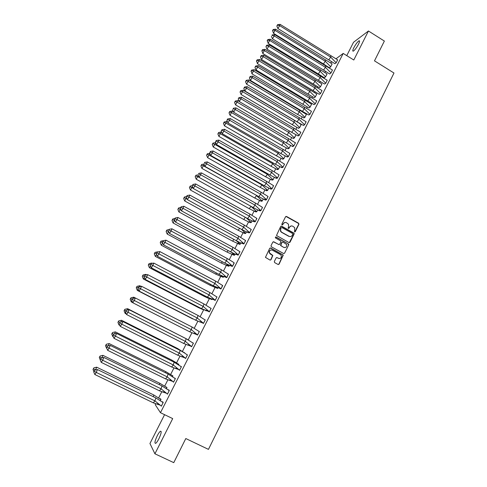 <?xml version="1.0" encoding="UTF-8"?>
<svg xmlns="http://www.w3.org/2000/svg" width="487" height="487" viewBox="0 0 487 487"><rect width="100%" height="100%" fill="white"/><g stroke="black" fill="none" stroke-linecap="round" stroke-linejoin="round"><path stroke-width="0.73" d="M294.562 231.903L295.274 231.678L298.951 224.294L298.628 223.223L286.563 216.465L285.54 216.782L281.821 224.184L282.052 224.933L282.77 224.708L283.251 223.752C284.061 222.474 285.151 222.127 286.526 222.723L288.487 224.233L288.572 226.717L288.103 228.214L289.035 228.202L289.509 227.24C290.319 225.962 291.403 225.621 292.772 226.212L294.702 227.679L294.562 231.903M294.751 231.97L298.701 224.33L298.653 223.527L285.936 216.417M282.271 225L283.251 223.752M288.523 228.494L289.509 227.24M157.24 435.78C158.506 433.327 159.584 431.805 160.467 431.208C161.763 431.129 161.24 433.655 158.884 438.787C157.611 441.246 156.528 442.774 155.651 443.371C154.355 443.407 154.884 440.881 157.24 435.78M353.866 47.659C355.741 44.195 357.44 41.919 358.968 40.829C359.881 40.524 359.71 41.675 358.456 44.28C356.569 47.763 354.865 50.045 353.349 51.117C352.436 51.415 352.606 50.264 353.866 47.659M164.569 414.681L149.947 443.505L154.921 453.799L173.762 462.65L185.803 438.543L208.454 449.379L393.983 73.02L374.485 60.851L384.371 41.06L368.446 30.991L353.544 42.259L346.756 55.634M274.321 261.525L274.644 262.603L278.077 264.471L279.112 264.131L283.27 255.085L270.717 248.023L269.682 248.358L265.452 257.373L269.981 260.064L271.015 259.723L272.83 255.462L269.469 252.869C269.226 250.604 270.169 249.703 272.312 250.16L280.36 254.573L281.267 255.553C281.596 257.848 280.664 258.78 278.479 258.347L277.14 257.617L276.105 257.952L274.321 261.525M336.079 58.726L343.201 53.424L353.793 59.998L368.446 30.991M343.201 53.424L160.46 412.696L155.213 404.648L155.657 403.79M154.921 453.799L172.696 418.601L160.46 412.696M288.992 242.569L290.015 242.24L294.118 233.997L294.093 233.218L281.681 226.181L280.658 226.504L276.5 235.495L288.992 242.569M288.706 244.87L284.578 253.161L283.55 253.49L271.338 246.787L271.009 245.71L272.799 242.149L273.834 241.82L278.783 244.547L279.818 244.218L280.993 241.138L275.52 237.948L275.283 237.693L276.013 236.962L288.694 244.121L288.706 244.87L284.578 253.161M288.742 244.218L288.377 244.017M330.594 62.811L331.744 61.952M158.659 397.903L161.781 391.792M164.655 386.179L167.875 379.866M170.608 374.515L173.938 368.008M176.537 362.918L179.959 356.216M182.43 351.383L185.949 344.486M188.305 339.877L191.908 332.828M194.258 328.22L197.832 321.231M200.181 316.635L203.718 309.702M206.068 305.112L209.574 298.239M211.918 293.649L215.309 287.013M217.744 282.253L220.915 276.044M223.533 270.918L226.485 265.135M229.286 259.65L232.025 254.293M235.014 248.443L237.534 243.512M240.706 237.297L243.05 232.713M246.367 226.212L248.559 221.926M252.004 215.187L254.037 211.2M257.605 204.223L259.492 200.528M263.175 193.321L264.91 189.918M268.714 182.479L270.303 179.356M274.224 171.692L275.672 168.855M279.702 160.96L281.005 158.409M285.157 150.294L286.313 148.018M290.575 139.678L291.597 137.681M295.968 129.122L296.851 127.399M301.331 118.621L302.074 117.166M306.67 108.181L307.273 106.988M309.476 102.678L309.683 102.27M311.972 97.79L312.447 96.864M314.657 92.542L314.967 91.933M317.25 87.459L317.591 86.796M319.807 82.455L320.221 81.646M322.504 77.177L322.711 76.776M324.939 72.417L325.45 71.419M334.886 63.687L336.158 62.853L337.613 59.822M329.516 67.693L330.673 66.786L325.304 61.259L323.423 63.931L329.382 67.79L330.667 66.853L332.097 63.882M323.551 70.055L272.428 38.783L274.242 35.935L272.026 35.368L272.166 34.918L274.644 34.589L274.242 35.935L325.474 67.34L330.971 72.983L332.469 70.037L325.681 65.891L325.474 67.34L323.551 70.055L329.644 73.975L330.959 73.05L332.426 70M324.433 77.652L325.572 76.788L320.172 71.272L318.303 73.927L324.299 77.75L325.559 76.861L327.002 73.866M324.519 84.05L325.742 83.301L327.215 80.233M319.259 87.63L320.434 86.917L321.883 83.904M319.289 94.308L320.495 93.614L321.974 90.521M314.121 97.692L315.278 97.023L316.733 93.997M314.036 104.62L315.217 103.975L316.702 100.87M309.032 107.846L310.103 107.11L304.625 101.625L302.78 104.218L308.892 107.937L310.091 107.183L311.552 104.139M308.752 114.993L309.909 114.39L311.406 111.267M303.772 117.976L304.88 117.397L306.353 114.335M303.444 125.415L304.576 124.867L306.079 121.72M298.634 128.239L299.657 127.588L294.124 122.127L292.297 124.678L298.488 128.325L299.645 127.667L301.118 124.581M298.105 135.897L299.213 135.392L300.869 132.147M293.314 138.466L294.379 137.991L295.962 134.893M286.289 142.904L233.59 112.199L235.331 109.502L233.139 108.802L233.334 108.248L235.897 107.846L235.331 109.502L288.146 140.341L293.838 145.899L295.396 142.837L288.499 138.582L288.146 140.341L286.289 142.904L292.669 146.563L293.825 145.978L295.487 142.715M288.042 148.797L289.083 148.365L290.581 145.436M287.336 157.027L288.407 156.625L289.923 153.417M282.746 159.182L283.763 158.799L285.169 156.041M281.912 167.674L282.959 167.327L284.481 164.095M277.42 169.616L278.418 169.281L279.733 166.706L278.436 169.196L272.787 163.784L270.997 166.25L277.438 169.628L278.454 169.208M276.458 178.382L277.48 178.084L279.008 174.833M272.063 180.111L273.037 179.825L274.26 177.426M270.973 189.145L271.971 188.901L273.505 185.626M266.791 190.715L267.655 190.332L267.132 189.863L265.555 190.198L266.62 190.776L267.631 190.423L268.763 188.201M258.798 196.645L204.93 166.384L206.61 163.802L204.443 162.993L204.674 162.36L207.298 161.903L206.61 163.802L260.606 194.191L266.45 199.682L268.051 196.541L267.363 196.03L261.069 192.201L260.606 194.191L258.798 196.645L265.397 200.096L266.432 199.78L267.972 196.48M261.269 201.259L262.195 201.076L263.236 199.037L262.219 200.985L256.485 195.61L254.725 198.008L261.288 201.271L262.237 200.997M259.918 210.853L260.862 210.713L262.408 207.389M255.827 211.924L256.734 211.79L257.678 209.934M254.342 221.792L255.261 221.707L256.807 218.359M250.361 222.638L251.243 222.559L252.089 220.891L251.262 222.462L246.142 217.744M248.741 232.798L249.636 232.762L251.182 229.389M245.016 233.498L245.74 233.285L244.705 232.378L243.141 232.749L244.803 233.529L245.716 233.383L246.471 231.903M243.104 243.859L243.975 243.884L245.521 240.481M239.336 244.249L240.164 244.273L240.822 242.976M237.437 254.981L238.283 255.06L239.823 251.627M233.778 255.139L234.582 255.212L235.142 254.117M224.811 263.09L169.47 233.413L171.071 230.99L168.934 230.047L169.214 229.31L171.917 228.787L171.071 230.99L226.546 260.788L232.585 266.194L234.241 262.943L232.676 261.811L227.155 258.5L226.546 260.788L224.811 263.09L231.684 266.279L232.555 266.298L234.095 262.834M228.19 266.085L228.969 266.219L229.432 265.312M226.011 277.413L226.802 277.602L228.33 274.102M222.571 277.097L223.326 277.28L223.685 276.573M220.252 288.718L221.013 288.968L222.522 285.425M216.922 288.164L217.652 288.407L217.914 287.896M214.457 300.089L215.193 300.4L216.989 296.875L216.672 296.808M211.242 299.292L211.942 299.59L212.101 299.28M208.631 311.528L209.343 311.893L211.145 308.35L210.774 308.234M203.079 309.409L205.916 310.463M202.775 323.027L203.456 323.453L205.27 319.886L204.802 319.697M200.674 321.682L200.443 322.144M196.882 334.587L197.545 335.056M199.36 331.489L198.696 331.154L199.36 331.495L197.533 335.074L196.827 334.697M194.824 333.157L194.642 333.516M190.959 346.214L191.586 346.762L193.418 343.158L192.706 342.787M188.932 344.705L188.566 344.79M177.694 355.2L120.283 326.393L121.78 324.19L119.674 323.058L120.033 322.175L122.846 321.548L121.78 324.19L179.332 353.118L185.638 358.389L187.367 354.993L184.634 353.045L180.147 350.403L179.332 353.118L177.694 355.2L185.011 357.915L185.596 358.517L187.446 354.895L186.728 354.518M184.664 353.069L184.123 352.436M178.96 369.773L179.581 370.339L181.432 366.693L180.72 366.315M114.542 333.905L115.364 331.884L171.71 360.033L176.032 362.578L178.79 364.538L178.632 364.848L178.863 364.44L178.266 363.917M173.031 381.692L173.524 382.228L175.393 378.563L174.675 378.18M172.599 376.725L172.946 376.049L172.374 375.459M167.114 393.782L167.437 394.19L169.312 390.501L168.745 389.819L168.593 390.117M166.517 388.65L166.992 387.719L166.451 387.068L166.304 387.354M161.313 406.213L163.2 402.506L162.664 401.763L162.481 402.116M160.4 400.649L161.008 399.456L160.491 398.743L160.314 399.084M190.904 346.318L191.622 346.683M184.95 358.012L185.51 358.292M291.141 225.962L289.272 227.283M284.84 222.48L283.014 223.795M289.29 242.66L293.874 234.028L293.844 233.249L281.084 226.126M292.797 234.241L292.571 233.492L281.936 227.575L281.218 227.8L280.707 228.817L280.725 231.191L281.748 232.256L289.028 236.292C290.398 236.883 291.488 236.536 292.291 235.251L292.797 234.241M290.313 236.591L288.785 236.323L281.51 232.287L280.494 231.228L280.475 228.853L280.981 227.837M283.818 253.575L284.341 253.167M279.088 244.638L273.286 241.753M288.462 244.888L288.14 243.817L275.587 236.925M283.909 247.372C286.143 247.792 287.056 246.842 286.642 244.504L282.965 242.057L281.943 242.386L280.755 245.46L283.671 247.384L284.877 247.615M282.423 241.99L281.943 242.386M283.671 247.384L280.524 245.478L281.705 242.41M279.349 258.591L276.653 257.538M271.125 249.928C269.506 250.221 268.879 251.207 269.25 252.881L270.419 253.946M270.23 260.143L270.79 259.729L272.604 255.468L270.194 253.952M278.308 264.551L278.874 264.131L283.032 255.091L270.194 247.95M275.636 29.19L273.213 29.512L272.629 30.444L273.475 33.286L275.636 29.19L332.158 63.925M273.475 33.286L323.423 63.931M332.14 63.913L330.691 66.798M272.495 30.876L273.079 29.938L275.246 30.486L325.304 61.259L325.505 59.871M273.079 29.938L273.213 29.512M330.88 55.731L330.697 57.131L336.164 62.786L337.655 59.852L280.062 24.35L279.678 25.653L330.697 57.131L328.762 59.871L334.91 63.7L336.182 62.799M277.858 28.52L276.86 26.061L277.462 25.105L279.678 25.653L277.858 28.52L328.762 59.871M277.462 25.105L277.596 24.667L280.062 24.35M277.596 24.667L276.86 26.061M270.322 39.24L267.887 39.563L267.302 40.488L268.142 43.349L270.322 39.24L327.063 73.908L325.59 76.8M268.142 43.349L318.303 73.927M267.156 40.932L267.747 40.007L269.908 40.573L320.172 71.272L320.397 69.842M267.747 40.007L267.887 39.563M264.971 49.333L262.53 49.674L261.945 50.593L262.785 53.473L264.971 49.333L321.925 83.941L320.44 86.844L319.277 87.636L313.153 83.971L315.016 81.335L320.464 86.856M262.785 53.473L313.153 83.971M261.799 51.05L262.377 50.131L264.538 50.715L315.016 81.335L315.259 79.868M262.377 50.131L262.53 49.674M259.595 59.487L257.142 59.834L256.564 60.747L257.398 63.645L259.595 59.487L316.775 94.028L315.29 96.95L314.145 97.698L307.985 94.064L309.835 91.453L315.308 96.962M257.398 63.645L307.985 94.064M256.406 61.216L256.984 60.303L259.139 60.905L309.835 91.453L310.097 89.943M256.984 60.303L257.142 59.834M254.196 69.69L251.73 70.049L251.152 70.95L251.98 73.872L254.196 69.69L311.619 104.188M251.98 73.872L302.78 104.218M311.601 104.175L310.122 107.122M250.988 71.443L251.566 70.536L253.715 71.151L304.625 101.625L304.905 100.072M251.566 70.536L251.73 70.049M303.651 117.921L304.077 117.811L297.551 114.421L299.389 111.846L304.917 117.337M304.077 117.811L304.892 117.324L306.402 114.372L299.688 110.251L299.389 111.846L248.26 81.457L246.538 84.154L297.551 114.421M248.766 79.947L246.282 80.318L245.539 81.719L246.112 80.818L248.26 81.457L248.766 79.947L299.688 110.251M245.539 81.719L246.538 84.154M246.112 80.818L246.282 80.318M330.971 72.983L329.784 73.878M274.644 34.589L325.681 65.891M272.166 34.918L272.026 35.368M272.428 38.783L271.423 36.318M320.452 76.112L320.227 77.603L325.748 83.234L327.258 80.27L269.201 44.889L268.769 46.277L320.227 77.603L318.315 80.3L324.537 84.056L325.773 83.247M266.967 49.102L265.963 46.63L266.559 45.687L268.769 46.277L266.967 49.102L318.315 80.3M266.559 45.687L266.706 45.224L269.201 44.889M266.706 45.224L265.963 46.63M315.199 86.388L314.949 87.916L320.501 93.534L322.017 90.558L263.723 55.238L263.272 56.675L314.949 87.916L313.044 90.594L319.308 94.32L320.525 93.547M261.482 59.481L260.472 57.003L261.069 56.066L263.272 56.675L261.482 59.481L313.044 90.594M261.069 56.066L261.221 55.591L263.723 55.238M261.221 55.591L260.472 57.003M309.915 96.718L309.647 98.289L315.229 103.895L316.751 100.906L258.22 65.648L257.745 67.127L309.647 98.289L307.754 100.943L314.054 104.632L315.247 103.908M255.961 69.909L254.951 67.425L255.541 66.5L257.745 67.127L255.961 69.909L307.754 100.943M255.541 66.5L255.705 66.007L258.22 65.648M255.705 66.007L254.951 67.425M304.6 107.097L304.314 108.717L309.921 114.311L311.455 111.304L252.68 76.112L252.187 77.634L304.314 108.717L302.427 111.353L308.776 114.999L309.945 114.323M250.415 80.398L249.399 77.908L249.989 76.989L252.187 77.634L250.415 80.398L302.427 111.353M249.989 76.989L250.154 76.483L252.68 76.112M250.154 76.483L249.399 77.908M243.305 90.265L240.809 90.637L240.243 91.532L240.067 92.049L241.065 94.484L243.305 90.265L298.05 122.487M298.969 123.071L301.191 124.635M241.065 94.484L292.297 124.678M301.173 124.623L299.675 127.6M240.067 92.049L240.633 91.154L242.776 91.812L294.124 122.127L294.446 120.484M240.633 91.154L240.809 90.637M299.262 117.537L298.951 119.199L304.588 124.782L306.134 121.756L247.116 86.631L246.599 88.202L298.951 119.199L297.076 121.811L303.462 125.427L304.612 124.794M244.839 90.941L243.817 88.451L244.401 87.532L246.599 88.202L244.839 90.941L297.076 121.811M244.401 87.532L244.577 87.015L247.116 86.631M244.577 87.015L243.817 88.451M292.912 138.296L294.148 138.04L293.332 138.478L287.013 134.99L288.834 132.458L294.416 137.918M294.148 138.04L295.938 134.936M239.19 101.442L237.814 100.632L235.562 104.875L287.013 134.99M237.814 100.632L235.312 101.016L234.557 102.434L235.124 101.552L237.266 102.227L288.834 132.458L289.162 130.845M234.557 102.434L235.562 104.875M235.124 101.552L235.312 101.016M293.892 128.032L293.564 129.743L299.231 135.313L300.777 132.269L241.522 97.211L240.98 98.824L293.564 129.743L291.695 132.33L298.123 135.903L299.249 135.325M239.233 101.54L238.204 99.044L238.788 98.137L240.98 98.824L239.233 101.54L291.695 132.33M238.788 98.137L238.971 97.601L241.522 97.211M238.971 97.601L238.204 99.044M289.089 148.267L288.06 148.803L281.705 145.351L283.513 142.843L289.089 148.267L287.5 148.559M233.383 111.687L232.293 111.054L230.034 115.322L281.705 145.351M290.556 145.43L289.12 148.292M232.293 111.054L229.779 111.45L229.024 112.874L229.59 111.998L231.721 112.692L283.513 142.843L283.805 141.455M229.024 112.874L230.034 115.322M229.59 111.998L229.779 111.45M292.827 146.484L293.862 145.911M235.897 107.846L288.499 138.582M233.334 108.248L233.139 108.802M233.59 112.199L232.561 109.697M283.641 158.579L282.764 159.188L276.366 155.773L278.162 153.283L283.641 158.579L282.058 158.89M227.545 122L226.747 121.537L224.47 125.829L276.366 155.773M285.151 156.035L283.805 158.725M226.747 121.537L224.221 121.945L223.46 123.375L224.02 122.505L226.151 123.217L278.162 153.283L278.412 152.127M223.46 123.375L224.47 125.829M224.02 122.505L224.221 121.945M283.075 149.192L282.697 150.994L288.42 156.54L289.868 153.375L230.241 118.536L229.645 120.246L282.697 150.994L280.847 153.539L287.36 157.033L288.444 156.552M227.922 122.919L226.887 120.411L227.466 119.522L229.645 120.246L227.922 122.919L280.847 153.539M227.466 119.522L227.66 118.95L230.241 118.536M227.66 118.95L226.887 120.411M221.67 132.361L221.165 132.068L218.882 136.384L270.997 166.25M221.165 132.068L218.626 132.488L217.866 133.925L218.419 133.067L220.55 133.797L272.787 163.784L272.994 162.853M217.866 133.925L218.882 136.384M218.419 133.067L218.626 132.488M277.614 159.858L277.219 161.702L282.971 167.236L284.548 164.143L277.614 159.858L224.55 129.292L223.935 131.046L277.219 161.702L275.38 164.229L281.936 167.686L282.996 167.248M222.224 133.694L221.183 131.186L221.755 130.297L223.935 131.046L222.224 133.694L275.38 164.229M221.755 130.297L221.962 129.712L224.55 129.292M221.962 129.712L221.183 131.186M272.665 179.374L273.061 179.733L272.087 180.117L265.604 176.775L267.381 174.334L272.665 179.374L271.089 179.703M215.765 142.782L213.263 147.001L265.604 176.775M274.242 177.414L273.079 179.746M215.558 142.667L213.008 143.093L212.241 144.536L212.795 143.683L214.919 144.438L267.381 174.334L267.54 173.634M212.241 144.536L213.263 147.001M212.795 143.683L213.008 143.093M272.13 170.584L271.709 172.477L277.499 177.992L279.081 174.882L272.13 170.584L218.833 140.104L218.194 141.906L271.709 172.477L269.883 174.973L276.482 178.388L277.517 178.005M216.49 144.529L215.449 142.015L216.015 141.139L218.194 141.906L216.49 144.529L269.883 174.973M216.015 141.139L216.234 140.536L218.833 140.104M216.234 140.536L215.449 142.015M265.555 190.198L260.18 187.361L261.945 184.944L267.132 189.863M209.885 153.399L207.608 157.672L260.18 187.361M268.745 188.195L267.673 190.344M209.854 153.326L207.359 153.752L206.585 155.207L207.133 154.361L209.258 155.134L261.945 184.944L262.055 184.476M206.585 155.207L207.608 157.672M207.133 154.361L207.359 153.752M266.614 181.365L266.17 183.301L271.99 188.81L273.578 185.681L266.614 181.365L213.081 150.976L212.417 152.827L266.17 183.301L264.356 185.778L270.997 189.157L272.008 188.822M210.725 155.426L209.684 152.906L210.244 152.035L212.417 152.827L210.725 155.426L264.356 185.778M210.244 152.035L210.469 151.42L213.081 150.976M210.469 151.42L209.684 152.906M204.108 164.399L201.928 168.405L254.725 198.008M203.974 164.07L201.679 164.472L200.9 165.933L201.441 165.093L203.56 165.89L256.539 195.372M200.9 165.933L201.928 168.405M201.441 165.093L201.679 164.472M265.585 200.035L266.474 199.694M207.298 161.903L261.069 192.201M204.674 162.36L204.443 162.993M204.93 166.384L203.883 163.857M255.979 211.005L256.777 211.705L255.852 211.93L249.247 208.704L250.988 206.336L255.979 211.005L254.409 211.358M198.3 175.46L196.212 179.198L249.247 208.704M199.104 177.396L253.216 207.565L255.005 205.137L260.886 210.615L262.493 207.456L261.665 206.841L255.498 203.103L255.005 205.137L200.766 174.845L198.605 174.017L198.848 173.366L201.484 172.897L199.104 177.396L198.051 174.87L195.963 175.247L195.184 176.72L195.725 175.886L197.838 176.702L250.988 206.336M256.759 211.693L257.66 209.927M195.184 176.72L196.212 179.198M195.725 175.886L195.963 175.247M253.216 207.565L258.439 210.262L259.942 210.859L260.904 210.627M201.484 172.897L255.498 203.103M198.848 173.366L198.605 174.017M251.286 222.474L250.379 222.644L248.79 222.023L243.731 219.467L245.332 217.299M192.456 186.582L190.472 190.046L243.731 219.467M192.274 185.711L190.222 186.083L189.437 187.562L189.973 186.734L193.102 188.14M189.437 187.562L190.472 190.046M189.973 186.734L190.222 186.083M249.892 214.061L249.374 216.149L255.285 221.609L256.905 218.432L249.892 214.061L195.634 183.952L194.897 185.949L249.374 216.149L247.597 218.547L252.71 221.153L254.366 221.804L255.31 221.622M193.242 188.475L192.188 185.943L192.736 185.097L194.897 185.949L193.242 188.475L247.597 218.547M192.736 185.097L192.986 184.433L195.634 183.952M192.986 184.433L192.188 185.943M280.841 231.392L280.475 231.191M243.141 232.749L238.192 230.278L239.641 228.324M244.705 232.378L241.284 229.231M186.576 197.759L184.695 200.948L238.192 230.278M246.452 231.897L245.765 233.297M186.466 196.602L184.445 196.979L183.66 198.465L184.189 197.649L187.063 198.927M183.66 198.465L184.695 200.948M184.189 197.649L184.445 196.979M244.255 225.079L243.719 227.216L249.661 232.664L251.286 229.468L244.255 225.079L189.76 195.062L188.993 197.113L243.719 227.216L241.948 229.59L246.952 232.104L248.76 232.804L249.679 232.676M187.349 199.615L186.29 197.077L186.838 196.237L188.993 197.113L187.349 199.615L241.948 229.59M186.838 196.237L187.093 195.555L189.76 195.062M187.093 195.555L186.29 197.077M236.432 240.791L240.188 244.17L239.354 244.255L232.622 241.15L233.912 239.415M180.665 209.002L178.887 211.918L232.622 241.15M240.803 242.97L240.213 244.182M180.64 207.553L178.638 207.931L177.846 209.428L178.376 208.619L180.987 209.775M177.846 209.428L178.887 211.918M178.376 208.619L178.638 207.931M238.587 236.158L238.027 238.344L243.999 243.78L245.631 240.566L238.587 236.158L183.843 206.245L183.051 208.345L238.027 238.344L236.268 240.694L241.156 243.116L244.017 243.792M181.42 210.816L180.36 208.272L180.902 207.444L183.051 208.345L181.42 210.816L236.268 240.694M180.902 207.444L181.17 206.744L183.843 206.245M181.17 206.744L180.36 208.272M231.581 252.443L234.606 255.109L233.797 255.145L227.021 252.083L228.153 250.568M174.717 220.301L173.049 222.949L227.021 252.083M235.118 254.104L234.631 255.121M174.845 218.553L172.8 218.943L172.002 220.447L172.526 219.649L174.882 220.69M172.002 220.447L173.049 222.949M172.526 219.649L172.8 218.943M232.889 247.299L232.305 249.539L238.307 254.951L239.951 251.724L232.889 247.299L177.901 217.482L177.079 219.631L232.305 249.539L230.552 251.864L235.331 254.19L238.326 254.963M175.466 222.084L174.395 219.534L174.93 218.712L177.079 219.631L175.466 222.084L230.552 251.864M174.93 218.712L175.21 217.999L177.901 217.482M175.21 217.999L174.395 219.534M226.632 264.064L228.993 266.115L228.208 266.097L221.39 263.077L222.364 261.775M169.019 229.614L166.931 230.022L166.414 230.814L166.128 231.532L166.645 230.741L168.739 231.66L167.175 234.034L221.39 263.077M229.407 265.305L229.018 266.121M166.128 231.532L167.175 234.034M166.645 230.741L166.931 230.022M231.976 266.286L232.603 266.206M171.917 228.787L227.155 258.5M169.214 229.31L168.934 230.047M169.47 233.413L168.399 230.856M221.609 275.691L223.356 277.176L222.589 277.103L215.729 274.126L216.538 273.049M162.701 243.031L161.276 245.186L215.729 274.126M223.703 276.494L223.375 277.182M163.163 240.73L161.027 241.156L160.515 241.942L160.223 242.678L161.276 245.186M160.223 242.678L161.027 241.156M162.573 242.721L160.734 241.893M221.396 269.768L220.763 272.105L226.832 277.493L228.494 274.224L221.396 269.768L165.909 240.152L165.032 242.404L220.763 272.105L219.034 274.382L223.588 276.531L226.851 277.505M163.443 244.809L162.366 242.246L162.895 241.442L165.032 242.404L163.443 244.809L219.034 274.382M162.895 241.442L163.188 240.694L165.909 240.152M163.188 240.694L162.366 242.246M216.532 287.336L217.701 288.304L216.946 288.17L210.031 285.236L210.676 284.39M216.946 288.17L217.263 288.341M156.625 254.458L155.341 256.393L210.031 285.236M217.683 288.298L217.987 287.689M157.685 252.023L158.025 251.956M157.764 251.816L155.091 252.357L154.58 253.13L154.282 253.885L155.341 256.393M154.282 253.885L155.091 252.357M156.364 253.837L154.793 253.106M215.601 281.096L214.944 283.483L221.043 288.858L222.717 285.571L215.601 281.096L159.858 251.584L158.957 253.891L214.944 283.483L213.227 285.735L221.068 288.87M220.276 288.73L220.605 288.901M157.38 256.265L156.303 253.697L156.826 252.905L158.957 253.891L157.38 256.265L213.227 285.735M156.826 252.905L157.131 252.132L159.858 251.584M157.131 252.132L156.303 253.697M211.407 299.012L211.979 299.475L208.6 298.373L204.309 296.413L204.784 295.786M211.267 299.304L211.705 299.529M150.513 265.945L149.369 267.667L204.309 296.413M212.241 298.951L211.997 299.487M151.627 263.522L151.81 263.065L152.382 263.364M151.81 263.065L149.125 263.613L148.614 264.38L148.31 265.153L149.369 267.667M148.31 265.153L149.125 263.613M150.258 265.074L148.815 264.386M209.775 292.486L209.087 294.927L215.224 300.284L216.904 296.979L209.775 292.486L153.776 263.077L152.851 265.439L209.087 294.927L207.389 297.149L215.248 300.296M214.481 300.095L214.931 300.333M151.287 267.783L150.203 265.214L150.72 264.429L152.851 265.439L151.287 267.783L207.389 297.149M150.72 264.429L151.037 263.644L153.776 263.077M151.037 263.644L150.203 265.214M202.738 309.531L198.556 307.644L198.854 307.248M206.214 310.834L205.557 310.493L206.226 310.718M144.371 277.505L143.367 279.008L198.556 307.644M206.238 310.724L206.464 310.286M145.534 275.082L145.82 274.376L146.709 274.838M145.82 274.376L143.123 274.936L142.618 275.697L142.301 276.482L143.367 279.008M142.301 276.482L143.123 274.936M144.219 276.415L142.807 275.727M203.919 303.937L203.207 306.433L209.373 311.771L211.066 308.454L203.919 303.937L147.664 274.638L146.709 277.054L203.207 306.433L201.515 308.63L209.398 311.783M208.655 311.534L209.343 311.887M145.156 279.374L144.073 276.793L144.584 276.019L146.709 277.054L145.156 279.374L201.515 308.63M144.584 276.019L144.907 275.216L147.664 274.638M144.907 275.216L144.073 276.793M196.438 320.592L192.895 318.778M200.644 321.694L200.212 321.816M138.186 289.126L137.328 290.404L192.767 318.942M139.41 286.715L139.799 285.747L141.005 286.374M139.799 285.747L137.084 286.326L136.585 287.074L136.263 287.878L137.328 290.404M136.263 287.878L137.084 286.326M138.15 287.823L136.762 287.129M198.026 315.454L197.29 318.005L203.487 323.331L205.191 319.989L198.026 315.454L141.51 286.265L140.53 288.736L197.29 318.005L195.61 320.172L203.511 323.344M202.799 323.033L203.487 323.386M138.99 291.025L137.9 288.444L138.411 287.677L140.53 288.736L138.99 291.025L195.61 320.172M138.411 287.677L138.74 286.855L141.51 286.265M138.74 286.855L137.9 288.444M131.971 300.808L131.259 301.873L132.738 302.628M133.249 298.409L133.742 297.186L135.27 297.971M133.742 297.186L131.015 297.776L130.522 298.513L130.187 299.335L131.259 301.873M130.187 299.335L131.015 297.776M132.05 299.298L130.68 298.598M192.097 327.039L191.336 329.644L197.57 334.953L199.28 331.592L192.097 327.039L135.325 297.959L134.315 300.485L191.336 329.644L189.674 331.787L197.594 334.959M132.793 302.75L131.697 300.156L132.202 299.402L134.315 300.485L132.793 302.75L189.674 331.787M132.202 299.402L132.543 298.561L135.325 297.959M132.543 298.561L131.697 300.156M127.046 310.17L127.649 308.685L187.787 339.579M125.719 312.563L125.159 313.397L126.322 313.987M127.649 308.685L124.909 309.288L124.422 310.018L124.082 310.858L125.159 313.397M124.082 310.858L124.909 309.288M125.956 310.858L124.569 310.128M186.144 338.69L185.352 341.35L191.622 346.634L193.339 343.256L186.144 338.69L129.104 309.72L128.063 312.307L185.352 341.35L183.702 343.463L190.983 346.22M193.047 343.037L193.394 343.213M126.559 314.535L125.457 311.942L125.956 311.199L128.063 312.307L126.559 314.535L183.702 343.463M125.956 311.199L126.31 310.335L129.104 309.72M126.31 310.335L125.457 311.942M184.098 352.57L184.725 352.886M120.813 322.004L121.525 320.257L177.615 348.509L184.695 353.008M119.431 324.379L119.017 324.993L119.869 325.419M177.615 348.509L177.451 349.045M121.525 320.257L118.773 320.866L118.292 321.59L117.939 322.449L119.017 324.993M117.939 322.449L118.773 320.866M119.826 322.485L118.42 321.724M122.846 321.548L180.147 350.403M186.764 354.542L187.404 354.865M120.033 322.175L119.674 323.058M120.283 326.393L119.181 323.794M178.053 363.99L178.65 364.258M178.808 364.55L178.224 364.045M113.106 336.267L112.844 336.651L113.38 336.919M171.71 360.033L171.461 360.855M115.364 331.884L112.6 332.511L112.126 333.224L111.76 334.1L112.844 336.651M111.76 334.1L112.6 332.511M113.666 334.179L112.241 333.388M174.121 362.182L173.281 364.958L179.618 370.211L181.359 366.79L174.121 362.182L116.551 333.443L115.456 336.146L173.281 364.958L171.655 367.009L178.851 369.627M181.377 366.802L180.592 366.224M180.768 366.279L181.201 366.492M113.976 338.319L112.868 335.713L113.361 334.983L115.456 336.146L113.976 338.319L171.655 367.009M113.361 334.983L113.727 334.088L116.551 333.443M113.727 334.088L112.868 335.713M171.984 375.483L172.654 375.745M108.23 345.873L109.173 343.585L165.775 371.618L172.337 375.593M165.775 371.618L165.428 372.732M172.581 376.707L172.891 376.153M109.173 343.585L106.397 344.224L105.922 344.924L105.545 345.819L106.635 348.375M105.545 345.819L106.397 344.224M107.609 346.014L106.02 345.119M168.064 374.034L167.193 376.859L173.567 382.094L175.314 378.661L168.064 374.034L110.226 345.411L109.094 348.168L167.193 376.859L165.58 378.886L172.648 381.406M175.338 378.673L174.389 377.973M174.754 378.082L175.077 378.247M107.633 350.311L106.519 347.7L107.006 346.981L109.094 348.168L107.633 350.311L165.58 378.886M107.006 346.981L107.384 346.068L110.226 345.411M107.384 346.068L106.519 347.7M165.884 387.043L166.664 387.323M101.886 357.908L102.946 355.346L159.809 383.269L166.408 387.202M159.809 383.269L159.365 384.669M166.493 388.638L166.938 387.822M102.946 355.346L100.152 356.003L99.683 356.691L99.299 357.61L100.176 359.656M99.299 357.61L100.152 356.003M101.6 357.975L99.768 356.916M161.964 385.947L161.069 388.833L167.479 394.05L169.239 390.592L161.964 385.947L103.859 357.446L102.696 360.258L161.069 388.833L159.468 390.83L166.414 393.252M169.257 390.604L168.155 389.795M101.247 362.377L100.133 359.759L100.614 359.053L102.696 360.258L101.247 362.377L159.468 390.83M100.614 359.053L101.004 358.115L103.859 357.446M101.004 358.115L100.133 359.759M159.742 398.67L160.661 398.981M95.489 370.017L96.682 367.18L153.807 394.981L160.929 399.547L160.454 398.877M96.682 367.18L93.875 367.843L93.017 369.463L93.48 368.775L95.562 370.004M153.807 394.981L153.265 396.68M160.375 400.631L160.953 399.553M93.017 369.463L93.881 371.478M93.48 368.775L93.875 367.843M155.84 397.934L154.909 400.874L161.355 406.073L163.127 402.597L155.84 397.934L97.455 369.548L96.268 372.427L154.909 400.874L153.326 402.84L160.138 405.172M163.145 402.609L161.885 401.684M94.831 374.509L93.711 371.885L94.186 371.191L96.268 372.427L94.831 374.509L153.326 402.84M94.186 371.191L94.588 370.236L97.455 369.548M94.588 370.236L93.711 371.885M160.467 431.208L161.185 431.549M358.968 40.829L359.552 41.2M308.624 114.932L309.075 114.822M298.294 128.081L299.134 127.886M303.17 125.293L304.04 125.098M297.685 135.715L298.975 135.447M292.17 146.185L293.825 145.881M286.624 156.717L288.274 156.4M278.168 168.952L276.586 169.269M281.048 167.309L282.697 166.98M275.441 177.956L277.091 177.621M269.804 188.664L271.448 188.317M261.574 200.4L259.997 200.747M264.137 199.433L265.78 199.073M258.439 210.262L260.076 209.891M250.361 221.658L248.79 222.023M252.71 221.153L254.348 220.775M246.952 232.104L248.583 231.715M239.026 243.153L237.461 243.537M241.156 243.116L242.788 242.721M233.316 253.995L231.751 254.384M235.331 254.19L236.956 253.788M227.569 264.891L226.011 265.287M229.474 265.33L231.1 264.922M221.798 275.855L220.24 276.257M223.588 276.531L225.207 276.117M215.631 286.94L214.438 287.281M217.665 287.799L219.284 287.373M209.355 298.135L208.6 298.373M211.711 299.134L213.324 298.695M205.727 310.529L207.334 310.091M199.707 321.992L201.314 321.548M193.649 333.522L195.257 333.071M187.568 345.119L189.163 344.662M181.444 356.782L183.039 356.32M175.29 368.519L176.884 368.044M169.105 380.317L170.687 379.842M162.883 392.187L164.46 391.706M156.625 404.131L158.202 403.644"/></g></svg>
